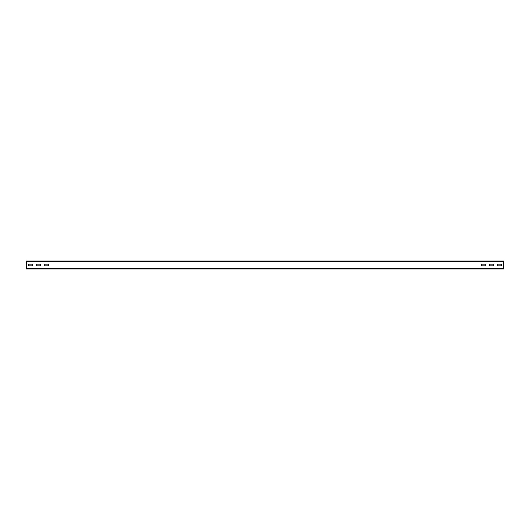 <?xml version="1.0" encoding="UTF-8"?>
<svg xmlns="http://www.w3.org/2000/svg" width="530" height="530" viewBox="0 0 530 530"><rect width="100%" height="100%" fill="white"/><g stroke="black" fill="none" stroke-linecap="round" stroke-linejoin="round"><path stroke-width="0.79" d="M503.5 261.025L26.5 261.025L26.5 261.661L503.5 261.661L503.5 261.025M48.76 261.025L47.886 261.025L48.76 261.025M43.99 261.025L47.886 261.025M40.81 261.025L39.935 261.025L40.81 261.025M36.04 261.025L39.935 261.025M503.5 261.661L503.5 268.975L26.5 268.975L26.5 261.661M501.035 265.875L498.014 265.875A0.875 0.875 0 0 1 497.14 265A0.875 0.875 0 0 1 498.014 264.125L501.035 264.125A0.875 0.875 0 0 1 501.91 265A0.875 0.875 0 0 1 501.035 265.875A0.875 0.875 0 0 0 501.91 265A0.875 0.875 0 0 0 501.035 264.125M493.085 265.875L490.065 265.875A0.875 0.875 0 0 1 489.19 265A0.875 0.875 0 0 1 490.065 264.125L493.085 264.125A0.875 0.875 0 0 1 493.96 265A0.875 0.875 0 0 1 493.085 265.875A0.875 0.875 0 0 0 493.96 265A0.875 0.875 0 0 0 493.085 264.125M485.135 265.875L482.115 265.875A0.875 0.875 0 0 1 481.24 265A0.875 0.875 0 0 1 482.115 264.125L485.135 264.125A0.875 0.875 0 0 1 486.01 265A0.875 0.875 0 0 1 485.135 265.875A0.875 0.875 0 0 0 486.01 265A0.875 0.875 0 0 0 485.135 264.125M47.886 265.875L44.864 265.875A0.875 0.875 0 0 1 43.99 265A0.875 0.875 0 0 1 44.864 264.125L47.886 264.125A0.875 0.875 0 0 1 48.76 265A0.875 0.875 0 0 1 47.886 265.875A0.875 0.875 0 0 0 48.76 265A0.875 0.875 0 0 0 47.886 264.125M39.935 265.875L36.914 265.875A0.875 0.875 0 0 1 36.04 265A0.875 0.875 0 0 1 36.914 264.125L39.935 264.125A0.875 0.875 0 0 1 40.81 265A0.875 0.875 0 0 1 39.935 265.875A0.875 0.875 0 0 0 40.81 265A0.875 0.875 0 0 0 39.935 264.125M31.985 265.875L28.964 265.875A0.875 0.875 0 0 1 28.09 265A0.875 0.875 0 0 1 28.964 264.125L31.985 264.125A0.875 0.875 0 0 1 32.86 265A0.875 0.875 0 0 1 31.985 265.875A0.875 0.875 0 0 0 32.86 265A0.875 0.875 0 0 0 31.985 264.125M28.964 265.875A0.875 0.875 0 0 1 28.09 265A0.875 0.875 0 0 1 28.964 264.125M36.914 265.875A0.875 0.875 0 0 1 36.04 265A0.875 0.875 0 0 1 36.914 264.125M44.864 265.875A0.875 0.875 0 0 1 43.99 265A0.875 0.875 0 0 1 44.864 264.125M482.115 265.875A0.875 0.875 0 0 1 481.24 265A0.875 0.875 0 0 1 482.115 264.125M490.065 265.875A0.875 0.875 0 0 1 489.19 265A0.875 0.875 0 0 1 490.065 264.125M498.014 265.875A0.875 0.875 0 0 1 497.14 265A0.875 0.875 0 0 1 498.014 264.125M503.5 268.339L26.5 268.339"/></g></svg>
